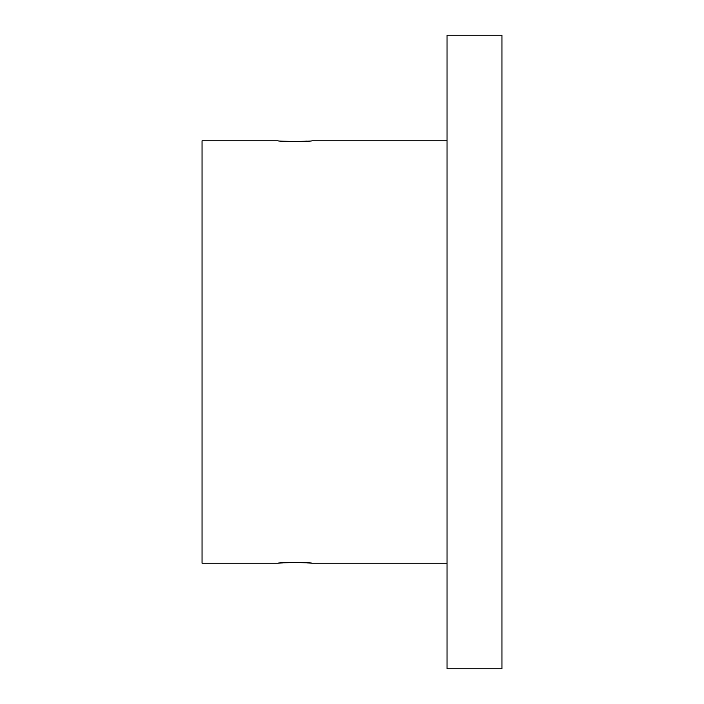<?xml version="1.0" encoding="UTF-8"?>
<svg xmlns="http://www.w3.org/2000/svg" width="704" height="704" viewBox="0 0 704 704"><rect width="100%" height="100%" fill="white"/><g stroke="black" fill="none" stroke-linecap="round" stroke-linejoin="round"><path stroke-width="1.06" d="M295.099 141.478L298.038 141.451M298.434 141.451L301.409 141.381M304.348 141.266L306.918 141.134M283.026 562.866L278.08 563.2C277.024 562.47 312.893 562.461 311.872 563.2L306.918 562.866M304.348 562.734L301.453 562.619M298.258 562.549L285.586 562.734M278.08 563.2L202.048 563.2L202.048 140.8L278.08 140.8C277.042 141.539 312.919 141.539 311.872 140.8L447.04 140.8M501.952 352L501.952 668.8L447.04 668.8L447.04 35.2L501.952 35.2L501.952 352M311.872 563.2L447.04 563.2"/></g></svg>
